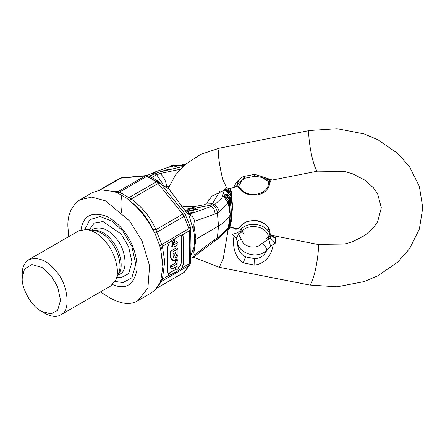 <?xml version="1.0" encoding="UTF-8"?>
<svg xmlns="http://www.w3.org/2000/svg" width="445" height="445" viewBox="0 0 445 445"><rect width="100%" height="100%" fill="white"/><g stroke="black" fill="none" stroke-linecap="round" stroke-linejoin="round"><path stroke-width="0.67" d="M190.744 215.658L190.432 213.839L186.622 212.682L190.744 215.658C193.225 216.96 194.393 218.879 194.254 221.415L193.853 224.464L193.998 232.079L194.693 240.022L193.998 247.231L193.853 252.971L194.254 255.018L193.297 257.216L190.766 258.261M194.632 239.421L194.632 240.623M194.693 240.022L218.523 225.971C223.651 223.084 227.54 219.413 230.193 214.968L228.352 229.208L229.448 228.207L229.247 228.941L226.605 230.694M190.082 208.661L189.153 209.345L189.781 210.218L193.141 210.479L194.031 211.008L188.88 210.541L187.89 209.167L189.192 208.127L190.082 208.661L189.631 210.123M198.103 209.556L192.946 209.094L191.962 207.72L193.258 206.675L194.148 207.209L193.225 207.898L193.475 208.483L194.738 208.032L195.628 208.56L194.359 209.011L197.207 209.028L198.103 209.556L197.908 210.952L194.031 211.019L193.836 212.404L188.68 211.937L187.695 210.563L187.89 209.167M225.515 189.236L225.454 190.538L230.315 195.21L230.805 196.278L232.451 207.948L230.649 193.775L228.802 191.873L225.593 190.56L225.593 188.658M230.232 214.929L229.448 228.207L229.959 227.106L231.439 212.332L232.457 207.893L230.649 222.4L231.294 221.265L232.457 207.893L231.294 221.265M230.304 222.578L230.649 222.4L230.443 222.823M230.794 220.854L231.834 212.799M228.852 227.095L219.185 236.495L217.917 238.87L227.668 229.303L228.302 227.601L230.193 214.968L231.472 212.215L231.161 215.53M227.662 229.309L228.352 229.208M228.357 229.197L226.6 230.694M229.247 228.941L230.043 226.805L231.439 212.332M229.848 197.246L227.49 194.576L224.486 194.771L223.646 196.59L228.302 203.098L230.193 214.968L228.352 200.584L229.448 199.727L230.043 198.042L228.368 195.555L227.139 195.822L229.959 198.626L231.439 212.254L230.11 198.648M230.988 206.897L231.439 212.254M228.357 200.589L226.6 198.409L223.774 196.634L224.625 194.799L227.996 195.399L227.49 194.576M225.381 199.121L226.6 198.409L227.139 195.822L224.486 194.771M230.232 214.857L229.448 199.727L226.666 196.846L223.646 196.59M227.662 201.935L228.352 200.584M232.362 206.458L232.451 207.948M232.346 204.071L231.333 200.339M227.907 192.746L228.802 191.873L228.391 189.281L231.25 191.367M230.304 195.205L231.294 192.785L231.294 191.65L232.457 205.023L231.728 198.348M228.263 188.658L228.802 188.758L228.391 189.281L226.85 188.936M228.457 188.619L228.819 188.763C229.548 188.43 230.371 189.375 231.289 191.595L232.457 205.023M232.457 207.709L231.294 192.785L228.391 190.338L225.454 190.538M229.542 189.025L229.014 188.513M185.048 164.589L181.705 164.95M183.496 165.991L182.022 164.867L180.648 165.462L183.418 166.063M174.301 165.317L170.079 166.391L172.082 165.195L172.532 165.59L172.554 167.059L170.702 166.135L169.606 166.919L172.604 167.125L175.753 166.636L177.477 165.701L175.92 165.329L175.731 166.569L174.301 165.317L176.014 165.329L173.923 164.911L174.301 165.317M177.477 165.701L180.648 165.462M175.753 166.636L172.604 167.125M170.079 166.391L169.606 166.919M169.295 166.975L155.216 171.915L153.653 172.716L156.84 173.033L158.136 172.376L182.912 166.541M155.216 171.915L158.136 172.376L169.317 169.044M183.09 166.08L183.768 164.161L185.671 164.161M224.608 189.47L221.81 198.014L214.457 204.895C217.099 206.513 218.673 208.877 219.185 211.992L228.852 202.536M261.888 177.594L268.808 181.727L270.326 181.232M269.581 180.036L268.413 183.44L270.004 182.645C268.747 189.331 264.591 193.425 257.549 194.921C249.506 195.783 243.66 193.736 240 188.769L237.713 186.655L238.587 186.433L242.258 179.852M245.228 178.156L254.64 176.326C261.627 176.949 262.222 177.816 267.784 179.591L272.245 180.041L254.818 174.307L243.215 176.582L245.228 178.156C233.252 185.348 240.389 184.747 233.753 187.584L233.825 187.317M243.215 176.582C235.016 180.698 232.718 191.011 233.964 186.555M240.033 181.627L241.591 181.588M236.812 185.576L238.587 186.433L241.29 188.758L239.922 188.496M235.716 186.077L234.326 186.043M271.011 180.164L270.004 182.645M242.809 178.912L243.949 177.499M238.726 179.925L237.563 183.446M243.899 234.393L241.218 229.169M273.252 244.205C271.367 256.225 265.226 263.201 254.818 265.131L243.215 262.856C235.411 257.149 232.323 248.171 233.964 235.928L236.1 238.086L238.587 234.604L241.591 239.449C242.942 247.042 256.526 250.062 261.871 243.437L270.326 238.025L275.438 243.048L270.532 246.124L268.413 237.597L270.004 236.595C269.887 224.052 246.992 219.569 239.922 230.699L240 226.744L241.768 224.753L247.064 221.482L255.447 220.308L260.119 221.293L262.8 222.489L267.734 226.794L270.004 232.874L270.326 238.025M236.1 238.086L237.563 242.036C237.908 240.65 239.254 239.794 241.591 239.449M254.818 265.131L254.601 258.623C260.325 258.534 264.413 255.686 266.878 250.084L270.532 246.124M243.215 262.856L245.573 256.854C240.1 254.217 237.43 249.278 237.563 242.03C237.513 252.627 257.127 260.303 266.883 250.084C266.449 247.704 264.781 245.484 261.871 243.437M236.15 229.409L235.388 229.047L238.865 228.113L239.922 227.017M269.998 232.83L270.221 234.003M268.413 237.597C268.307 226.288 247.67 222.244 241.29 232.284L239.922 230.699L237.713 232.657L232.001 234.537L232.001 229.019L238.865 228.113M241.29 232.279L238.587 234.604L237.713 232.657M233.959 235.922L232.001 234.537M232.001 229.019L233.925 228.747L233.759 227.935L229.982 227.195M235.945 229.197L233.925 228.747M272.245 180.041L317.585 171.158L344.664 171.486L352.774 173.873L365.034 180.219L373.511 187.857L377.66 193.887L381.32 207.759L377.666 221.632L373.511 227.662L365.034 235.299L352.779 241.646L344.664 244.032L317.585 244.361L272.245 235.477L273.252 236.451L271.673 235.967M239.922 227.022C246.992 215.886 269.887 220.37 270.004 232.913L270.287 234.12C271.344 235.761 272.001 236.484 272.251 236.295L271.7 236.162M270.321 234.276C271.784 236.568 273.491 237.652 275.438 237.53L275.438 243.048M273.252 236.451L275.438 237.53M219.858 191.122L212.46 203.738L205.629 204.033L204.427 204.7L193.408 206.769M169.245 185.877L166.758 186.822C166.046 181.276 163.838 176.849 160.133 173.528L180.192 169.295M162.998 184.119L156.69 174.84L160.133 173.528L158.136 172.376M186.082 211.948L187.985 211.853L190.432 213.839L211.336 206.385C213.761 208.127 214.991 210.669 215.035 214.006L219.185 211.992M219.185 236.495L215.035 239.304L214.395 241.257L216.387 239.855L217.399 237.641L218.523 225.971L217.399 213.01C217.093 209.784 215.708 207.314 213.233 205.59L211.336 206.385L209.645 205.412L204.427 204.7M194.971 208.171L209.645 205.412L212.46 203.738L214.457 204.895L213.233 205.59M195.628 208.56L195.527 209.267M194.148 207.209L193.953 208.605M192.913 210.58L191.762 209.111L191.962 207.72M150.232 177.967L168.688 188.68L186.616 212.671M193.998 247.231L190.822 255.892M188.674 214.362L193.998 232.079M122.364 193.586C120.767 198.932 120.523 205.162 121.641 212.276M22.25 278.142L24.458 269.103L31.829 264.519L42.142 267.523L50.98 275.577L57.611 286.769L60.559 300.258L57.611 310.343L50.98 313.886L41.402 311.316C30.516 305.771 21.299 287.003 22.25 278.142L22.25 274.237C22.05 267.834 24.253 262.973 28.853 259.652C38.426 256.626 47.493 260.481 56.053 271.222C67.262 282.642 71.823 310.894 60.72 314.849C56.715 317.335 51.403 316.812 44.784 313.269L41.402 311.316M28.853 259.652L78.876 230.771L86.769 229.42C94.362 231.155 100.798 235.461 106.077 242.336C113.809 250.963 120.489 269.987 115.861 279.805L110.744 285.968L60.72 314.849M81.079 229.809C83.126 215.875 91.492 211.331 106.177 216.175C123.093 224.241 137.7 246.591 137.032 269.62C133.728 285.156 125.612 290.129 112.674 284.539M68.747 236.618L67.879 226.427C67.518 214.74 71.534 205.868 79.928 199.805L91.77 197.107L105.51 200.84L129.567 220.92L142.077 241.04L149.587 265.904L147.918 288.01L138.084 300.536C129.028 306.405 116.54 303.496 100.615 291.814M177.961 268.936L176.96 269.514L176.96 266.227L172.098 269.03L172.098 266.716L176.96 263.913L176.96 260.625L177.961 260.047L177.961 268.936M176.96 269.514L175.38 268.602L175.38 267.134M176.359 259.151L177.961 260.047M176.96 263.913L175.38 263.001L175.38 259.713L176.96 260.625M175.38 263.001L170.524 265.804L172.098 266.716M170.524 265.804L170.524 268.118L172.098 269.03M175.38 252.638L175.38 253.717L173.127 257.21M176.96 251.725L173.105 253.95L173.105 256.854L173.667 258.106L175.03 257.966L176.96 254.629L176.96 251.725M177.961 255.208L175.03 260.281L172.96 260.486L172.098 258.589L172.098 252.215L177.961 248.833L177.961 255.208M177.961 248.833L176.381 247.926L170.524 251.308L170.524 257.677L171.381 259.574L172.96 260.486M170.524 251.308L172.098 252.215M174.045 246.942L172.86 247.058L172.471 246.575L172.471 241.68L174.357 239.321L174.357 241.635L173.25 242.814L173.25 244.544L173.945 244.683L177.961 242.369L177.961 244.683L174.045 246.942M173.25 244.544L173.945 244.683L173.149 244.227M177.961 242.369L176.381 241.457L173.133 243.332M174.357 239.321L174.045 239.137M172.471 241.68L170.897 240.767L170.897 245.668L172.86 247.058M167.821 246.658L167.821 272.679L168.811 274.865L169.584 275.088L171.18 274.621L180.192 269.414L181.827 268.018L183.596 263.574L183.596 237.552L182.606 235.361L181.827 235.144L180.192 235.589L171.18 240.795L169.584 242.214L167.821 246.658M181.193 235.194L181.338 262.272C181.126 264.747 179.997 266.7 177.961 268.124L180.192 269.414M176.259 269.108L167.965 273.725M130.274 201.296C138.957 208.527 146.305 217.666 152.307 228.708C147.734 218.056 140.392 208.922 130.274 201.296L126.814 198.309L117.157 192.73L113.197 191.439L101.176 189.826L92.66 192.451L79.928 199.805M119.11 178.79L120.478 178.172L145.131 175.97L146.85 176.309L156.373 181.81L158.109 183.462L182.767 214.134L184.113 216.32L188.875 228.596L189.253 230.855L189.548 247.12L189.253 263.735L188.875 265.582L184.113 272.357L156.668 288.204L161.435 281.424L162.392 279.243L164.728 261.454L162.392 246.363L155.9 229.648C150.777 217.633 142.556 207.409 131.247 198.971L118.27 191.484L114.788 191.929M100.081 189.948L121.641 177.778L146.511 175.558L145.131 175.97L118.27 191.484L111.867 191.022M126.814 198.309L128.933 197.658L156.373 181.81L158.754 181.566L160.044 182.75L158.109 183.462L131.247 198.971L129.718 200.829M152.307 228.708L154.938 233.297L159.766 245.74L160.845 250.713L162.864 266.566L160.845 280.089L159.766 283.243L154.938 290.112L150.816 293.188L138.084 300.536M160.044 182.75L184.898 213.672L182.767 214.134L155.9 229.648L152.707 229.425M169.584 242.214L162.392 246.363L160.673 249.962M169.584 275.088L160.873 280M160.845 250.713L162.864 264.057L162.864 266.566M159.766 283.243L161.435 281.424L188.875 265.582L190.093 264.297L184.731 271.889L183.69 272.679L156.317 288.482M181.827 235.144L189.253 230.855L190.649 228.736L190.95 245.173L190.649 261.944L190.093 264.297M181.827 268.018L189.253 263.735L190.649 261.944M193.853 252.971L195.928 239.015L193.853 224.464M230.471 222.522L231.1 220.214M231.1 195.661L230.16 199.11M211.525 206.319L208.104 204.717M153.653 172.716L151.89 173.506L154.999 173.862L156.84 173.033M151.762 177.282L156.69 174.84L154.999 173.862L149.297 176.098M268.413 183.44C268.307 194.749 247.67 198.793 241.29 188.758M254.818 174.307L254.601 175.586M317.585 171.158C316.401 170.719 315.077 167.932 313.603 162.787C310.137 152.507 307.206 128.071 309.62 130.502L219.224 148.213L218.373 152.095C218.211 158.342 221.148 174.095 223.206 180.498L227.189 188.869L233.759 187.584M317.585 244.361C320 241.93 317.068 266.366 313.603 276.645C312.129 281.791 310.805 284.578 309.62 285.017L219.224 267.306L223.206 258.934L228.035 230.243M245.573 256.854L254.601 258.623M208.738 199.733L208.699 200.128C209.133 200.345 208.11 201.646 205.629 204.033M184.864 209.79L187.985 211.853M215.035 239.304L194.254 255.018M183.841 207.915L188.869 208.232M189.392 208.243L191.884 208.266M194.254 221.415L215.035 214.006M86.769 229.42L94.296 230.443C100.676 231.906 106.082 235.522 110.516 241.296C117.013 248.544 122.625 264.53 118.737 272.774L115.861 279.805M92.254 230.165C99.663 229.765 106.238 233.258 111.979 240.645C119.777 248.883 124.772 268.763 117.958 274.682M90.863 230.471L93.689 228.841C101.538 226.36 108.975 229.525 115.989 238.331C125.184 247.693 128.922 270.86 119.816 274.103L117.691 275.333M89.328 229.765L94.29 222.984L103.006 221.549L121.062 233.97L128.627 246.747L131.993 262.138L128.627 273.647L121.062 277.691L116.84 277.413M84.967 229.281L89.857 219.674L100.125 216.476L112.557 221.438L122.959 231.278L131.837 246.269L135.781 264.33L131.837 277.836L122.959 282.575L115.077 281.435M176.96 254.629L175.38 253.717M172.098 258.589L170.524 257.677M174.045 239.499L173.734 239.321M170.897 245.668L172.471 246.575M181.338 262.272L183.596 263.574M181.338 236.251L183.596 237.552M171.18 274.621L168.944 273.33M146.511 175.558L149.175 176.042L146.85 176.309L119.405 192.157L117.157 192.73M185.048 215.069C186.171 214.857 185.86 215.274 184.113 216.32L154.938 233.297M184.898 213.672L190.343 226.944L188.875 228.596L159.766 245.74M230.399 223.268L231.289 221.321M229.804 227.74L230.048 226.783M230.043 198.031L231.016 207.142M230.31 190.432L230.799 192.107M231.795 213.094L232.39 208.51M180.509 165.468L183.768 164.161M173.923 164.911L172.082 165.195M176.014 165.329L177.572 165.69M146.672 175.547L151.89 173.506M230.799 220.815L230.454 222.7M230.282 189.537L229.915 188.335M237.83 186.917L236.162 186.333M238.52 180.13L237.569 183.385M309.62 285.017L337.11 286.808L364.021 281.602L377.933 275.761L397.786 262.049L409.522 248.738L419.351 229.131L422.75 207.759L419.351 186.388L409.522 166.78L397.786 153.469L377.933 139.758L364.021 133.917L337.11 128.711L309.62 130.502M238.982 227.829L240 226.744M266.46 238.631C266.182 238.581 269.058 236.345 270.332 236.2M207.086 202.736L211.876 196.173L227.189 188.869M168.249 188.291L175.547 174.93L184.675 164.917L200.634 154.365L219.224 148.213M193.391 257.138L219.224 267.306M178.985 205.835L181.632 206.363M193.297 257.216L214.395 241.257M216.387 239.855L217.917 238.87M192.902 206.797L183.04 206.524M121.641 177.778L119.533 178.467L99.491 190.037M149.175 176.042L158.754 181.566M190.343 226.944L190.649 228.736M184.731 271.889L183.69 272.679"/></g></svg>
